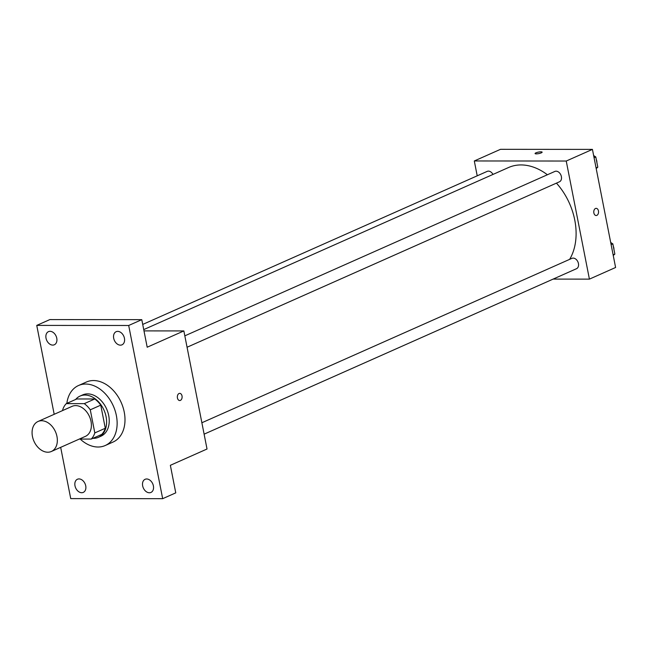 <?xml version="1.0" encoding="UTF-8"?>
<svg xmlns="http://www.w3.org/2000/svg" width="648" height="648" viewBox="0 0 648 648"><rect width="100%" height="100%" fill="white"/><g stroke="black" fill="none" stroke-linecap="round" stroke-linejoin="round"><path stroke-width="0.97" d="M41.618 420.73A16.419 11.753 66 0 1 56.344 434.063A16.419 11.753 66 0 1 51.378 451.478A16.419 11.753 66 0 1 33.971 441.248A16.419 11.753 66 0 1 38.046 421.475A16.419 11.753 66 0 1 41.618 420.73M38.046 421.475L72.09 406.345A16.419 11.753 66 0 1 75.67 405.608A16.419 11.753 66 0 1 90.396 418.94A16.419 11.753 66 0 1 85.423 436.355L51.378 451.478M66.29 403.631L76.764 398.974L94.754 398.99L84.272 403.647L66.29 403.631A22.048 15.787 66 0 0 62.702 409.787L62.832 410.459M79.331 439.06L91.222 439.069A22.048 15.787 66 0 0 94.811 432.913L90.283 409.811A22.048 15.787 66 0 0 84.272 403.647M94.811 432.913L105.292 428.255L100.756 405.154L90.283 409.811M94.754 398.99A22.048 15.787 66 0 1 100.756 405.154M105.292 428.255A22.048 15.787 66 0 1 101.704 434.419L91.222 439.069M92.891 438.332A22.575 16.16 -114 0 0 98.399 437.327A22.575 16.16 -114 0 0 106.086 416.713A22.575 16.16 -114 0 0 80.069 396.066A22.575 16.16 -114 0 0 75.63 399.484M80.069 396.066L82.685 394.899A22.575 16.16 66 0 1 87.602 393.879A22.575 16.16 66 0 1 108.71 415.546A22.575 16.16 66 0 1 101.015 436.161L98.399 437.327M66.849 403.38A32.837 23.506 66 0 1 78.521 385.519A32.837 23.506 66 0 1 85.674 384.037A32.837 23.506 66 0 1 115.125 410.711A32.837 23.506 66 0 1 105.187 445.541A32.837 23.506 66 0 1 80.19 439.06M78.521 385.519L86.378 382.028A32.837 23.506 66 0 1 93.531 380.546A32.837 23.506 66 0 1 122.99 407.219A32.837 23.506 66 0 1 113.044 442.049L105.187 445.541M74.99 485.814A7.193 5.152 66 0 1 77.436 479.245A7.193 5.152 66 0 1 85.058 483.724A7.193 5.152 66 0 1 83.276 492.391A7.193 5.152 66 0 1 74.99 485.814M46.024 338.199A7.193 5.152 66 0 1 48.479 331.638A7.193 5.152 66 0 1 56.101 336.118A7.193 5.152 66 0 1 54.319 344.776A7.193 5.152 66 0 1 46.024 338.199M113.692 338.256A7.193 5.152 66 0 1 116.146 331.695A7.193 5.152 66 0 1 123.768 336.174A7.193 5.152 66 0 1 121.986 344.833A7.193 5.152 66 0 1 113.692 338.256M142.657 485.87A7.193 5.152 66 0 1 145.103 479.301A7.193 5.152 66 0 1 152.726 483.781A7.193 5.152 66 0 1 150.944 492.448A7.193 5.152 66 0 1 142.657 485.87M60.677 447.347L70.729 498.604L162.672 498.677L128.693 325.482L36.75 325.401L54.189 414.299M162.672 498.677L175.762 492.861L170.359 465.305L207.028 449.015L183.862 330.926L147.193 347.215L141.782 319.658L128.693 325.482M179.051 393.506A3.588 2.39 -90 0 1 179.731 393.36A3.588 2.39 -90 0 1 182.12 396.957A3.588 2.39 -90 0 1 179.723 400.545A3.588 2.39 -90 0 1 177.366 397.467A3.588 2.39 -90 0 1 179.051 393.506M141.782 319.658L49.847 319.586L36.75 325.401M183.862 330.926L143.986 330.893M179.731 393.36A3.588 2.39 -90 0 1 182.112 396.957A3.588 2.39 -90 0 1 179.723 400.545M143.734 329.597L508.526 167.524A57.461 41.14 66 0 1 521.041 164.932A57.461 41.14 66 0 1 547.39 174.758M556.446 183.133A57.461 41.14 66 0 1 569.649 259.354M492.974 174.434A5.662 4.058 -114 0 0 487.199 171.38L142.722 324.429M201.876 422.755L571.917 258.35A5.662 4.058 66 0 1 573.148 258.098A5.662 4.058 66 0 1 578.227 262.699A5.662 4.058 66 0 1 576.518 268.701L204.112 434.16M184.826 335.842L554.866 171.437A5.662 4.058 66 0 1 556.097 171.185A5.662 4.058 66 0 1 561.176 175.786A5.662 4.058 66 0 1 559.467 181.788L187.061 347.247M553.125 279.094L589.413 279.126L566.239 161.036L474.304 160.963L477.212 175.819M566.239 161.036L592.434 149.396L615.6 267.486L589.413 279.126M595.48 208.494A3.588 2.39 -90 0 1 596.16 208.34A3.588 2.39 -90 0 1 598.55 211.936A3.588 2.39 -90 0 1 596.152 215.525A3.588 2.39 -90 0 1 593.795 212.447A3.588 2.39 -90 0 1 595.48 208.494M592.434 149.396L500.491 149.323L474.304 160.963M535.078 153.544A3.588 0.761 168.9 0 1 537.062 152.45A3.588 0.761 168.9 0 1 540.894 151.834A3.588 0.761 168.9 0 1 542.125 152.159A3.588 0.761 168.9 0 1 538.747 153.6A3.588 0.761 168.9 0 1 535.078 153.544A3.588 0.761 168.9 0 1 537.062 152.442A3.588 0.761 168.9 0 1 540.894 151.834A3.588 0.761 168.9 0 1 542.133 152.167M596.16 208.34A3.588 2.39 -90 0 1 598.55 211.936A3.588 2.39 -90 0 1 596.152 215.525M596.192 168.577L597.804 167.184L595.795 156.962L593.641 155.569M597.804 167.184L596.071 167.954M595.795 156.962L594.062 157.731M596.257 159.335A5.662 4.058 66 0 1 596.881 162.486M613.243 255.49L614.855 254.097L612.846 243.875L610.691 242.482M614.855 254.097L613.121 254.867M612.846 243.875L611.121 244.644M613.308 246.248A5.662 4.058 66 0 1 613.931 249.399"/></g></svg>
